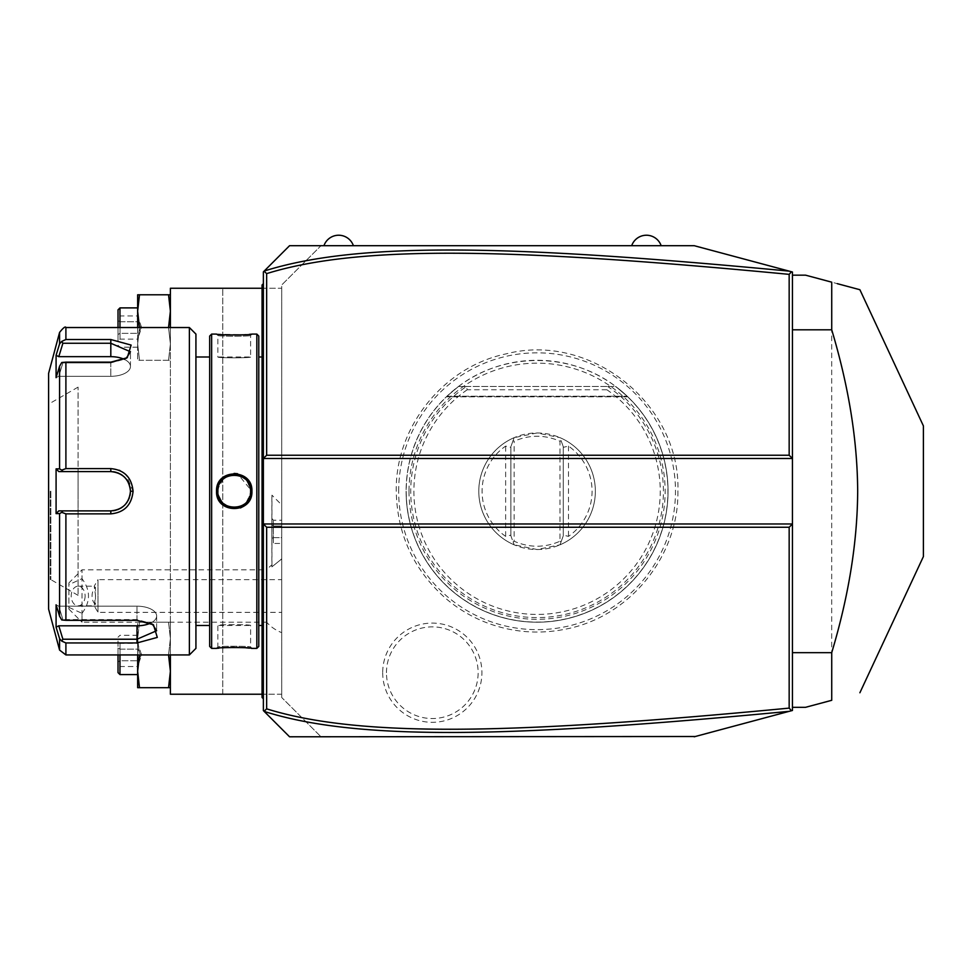 <?xml version="1.0" encoding="UTF-8"?>
<svg xmlns="http://www.w3.org/2000/svg" width="972" height="972" viewBox="0 0 972 972"><rect width="100%" height="100%" fill="white"/><g stroke="black" fill="none" stroke-linecap="round" stroke-linejoin="round"><path stroke-width="0.73" stroke-dasharray="4.86 3.65" d="M694.227 736.788L320.991 736.788L281.71 697.495L281.71 284.978L320.991 245.697L694.227 245.697M791.451 271.747L792.447 272.014L792.447 710.471L791.451 710.726M789.957 711.139L763.919 718.114M740.263 724.456L695.259 736.509M398.666 491.237A138.401 138.401 0 0 1 537.079 352.836A138.401 138.401 0 0 1 675.479 491.237A138.401 138.401 0 0 1 537.079 629.649A138.401 138.401 0 0 1 398.666 491.237M382.689 672.697A49.621 49.621 0 0 0 432.309 722.317A49.621 49.621 0 0 0 481.918 672.697A49.621 49.621 0 0 0 432.309 623.088A49.621 49.621 0 0 0 382.689 672.697M792.447 329.812L792.447 707.324L792.447 329.812M289.559 736.788L320.991 736.788L281.71 697.495L281.71 284.978L320.991 245.697L289.559 245.697M661.154 245.697L631.691 245.697L661.154 245.697M353.407 245.697L323.943 245.697L353.407 245.697M262.063 288.259L281.71 288.259L281.71 694.227L222.77 694.227L222.77 288.259L222.77 694.227L170.392 694.227L170.392 288.259L281.71 288.259L281.71 694.227L262.063 694.227M281.71 504.918L281.71 558.742L281.71 504.918L271.953 495.161L271.953 566.834L280.665 559.787L271.881 566.858L271.881 495.161M281.71 632.638L281.71 559.374L281.71 632.638A39.293 39.293 0 0 1 266.62 622.202L266.62 569.811A39.293 39.293 0 0 1 271.881 564.914M264.129 711.346L263.376 710.593L263.376 271.881L264.129 271.127M264.165 271.091L269.912 265.344M269.912 717.142L264.165 711.395M263.376 635.093L263.376 602.616L263.376 648.324L263.376 635.093L262.063 634.971L262.063 696.183L263.376 697.495L263.376 648.324L263.376 698.807L262.063 696.183L262.063 697.495L263.376 698.807M263.376 379.858L263.376 602.616L263.376 347.381L263.376 379.858L262.063 379.858L262.063 634.971M263.376 347.381L263.376 320.991L263.376 347.381L262.063 347.514L262.063 379.858M263.376 320.991L263.376 283.666L263.376 320.991L262.063 320.991L262.063 347.514M263.376 523.981L792.447 523.981M263.376 458.505L792.447 458.505M263.376 615.847L262.063 615.969M263.376 366.626L262.063 366.505M263.376 283.666L262.063 284.978L262.063 286.29L263.376 284.978M262.063 286.716L262.063 320.991M262.063 491.237L262.063 357.003L262.063 491.237M258.783 336.057L258.783 646.429M258.783 491.237L258.783 625.47L258.783 491.237M256.827 334.089L256.827 648.385M251.371 495.599L251.918 491.237L237.557 473.728M234.094 473.413L221.701 478.661L216.549 491.237L224.204 505.914L240.412 507.943M211.641 334.089L211.641 648.385M251.153 334.174L251.918 334.089L250.606 335.401L250.606 357.003L217.862 357.003C216.853 358.097 251.602 358.097 250.606 357.003C251.602 358.097 216.853 358.097 217.862 357.003L217.862 335.401C216.853 336.494 251.614 336.494 250.606 335.401C251.614 336.494 216.853 336.494 217.862 335.401L216.549 334.089L243.668 334.818M245.88 334.66L249.476 334.344M250.339 488.333L249.111 484.408M247.325 481.419L246.195 480.071M246.183 480.047L243.972 478.078M243.62 477.823L242.307 476.997M242.283 476.985L240.983 476.329M240.801 476.244L237.946 475.296M237.387 475.174L235.783 474.944M235.722 474.931L232.709 474.944M227.509 476.316L222.43 479.889M222.163 480.18L221.191 481.347M220.875 481.772L218.785 485.83M218.773 485.866L217.886 490.398M243.875 506.181L247.277 503.265M249.294 500.568L250.096 499.11M218.117 494.141L221.021 500.896M221.616 501.661L223.244 503.375M223.281 503.411L227.533 506.169M227.715 506.254L230.607 507.202M230.959 507.275L232.697 507.542M230.874 507.263L234.398 507.603M235.807 507.53L237.593 507.263M237.654 507.25L239.44 506.752M237.946 507.177L240.679 506.291M241.032 506.133L242.307 505.476M242.356 505.452L243.899 504.444M243.972 504.395L246.025 502.597M246.305 502.293L247.277 501.139M247.593 500.702L250.484 493.193M251.153 648.3L249.476 648.13M245.88 647.814L243.644 647.656M241.493 647.546L239.112 647.449M236.816 647.401L234.228 647.376M231.652 647.401L229.356 647.449M226.962 647.546L224.799 647.668M222.612 647.814L218.979 648.13M217.303 648.3L216.549 648.385L217.862 647.073C216.853 645.991 251.614 645.991 250.606 647.073C251.614 645.991 216.853 645.991 217.862 647.073L217.862 625.47C216.853 624.376 251.602 624.376 250.606 625.47L250.606 647.073L251.918 648.385L250.606 647.073M209.673 336.057L209.673 646.429M209.673 491.237L209.673 357.003L209.673 491.237M195.931 334.089L195.931 648.385M189.382 327.54L189.382 654.934M78.064 468.613L65.902 468.613L65.902 362.143L110.808 362.143L127.259 357.708L131.111 345.06L110.808 339.52L65.902 339.52L65.902 327.54M65.902 654.934L65.902 642.954L136.991 642.954L157.294 637.413L153.454 624.765L136.991 620.33L65.902 620.33L65.902 513.86L110.808 513.86C124.234 512.596 131.657 505.051 133.067 491.237L126.056 474.761M125.68 474.409L120.054 470.655M119.046 470.217L110.808 468.613L110.808 471.59M65.902 513.86L61.746 512.365L59.584 513.593L59.584 616.248L61.746 619.954L65.902 620.33M65.902 362.143L61.746 362.52L59.584 366.225L59.584 468.881L56.084 468.868L56.084 513.605L58.794 510.883L62.888 510.883L61.746 512.365M62.888 510.883L78.064 510.883L78.064 595.35L78.064 491.237L78.064 510.883L58.794 510.883M85.621 510.883L110.808 510.883L110.808 513.86M111.914 510.847L113.044 510.75A19.647 19.647 0 0 1 111.926 510.847A19.647 19.647 0 0 0 113.044 510.75M116.373 510.069L117.466 509.717A19.647 19.647 0 0 1 116.373 510.069A19.647 19.647 0 0 0 117.466 509.717M118.535 509.304L119.495 508.854A19.647 19.647 0 0 1 118.535 509.304A19.647 19.647 0 0 0 119.495 508.854M123.408 506.315L124.258 505.549A19.647 19.647 0 0 1 122.496 507.02A19.647 19.647 0 0 0 124.258 505.549M125.072 504.735L125.838 503.885A19.647 19.647 0 0 1 125.072 504.735A19.647 19.647 0 0 0 126.554 502.974A19.647 19.647 0 0 1 125.838 503.873M128.377 500.009L128.851 499.013A19.647 19.647 0 0 1 127.818 501.054A19.647 19.647 0 0 0 128.851 499.013M130.284 493.776L130.455 491.237L133.067 491.237M130.418 490.131L130.284 488.661M128.851 483.473L128.377 482.464A19.647 19.647 0 0 1 128.851 483.473A19.647 19.647 0 0 0 128.377 482.464M125.838 478.601L125.084 477.738A19.647 19.647 0 0 1 125.838 478.601A19.647 19.647 0 0 0 125.084 477.738M124.27 476.936L123.408 476.171A19.647 19.647 0 0 1 124.27 476.936A19.647 19.647 0 0 0 122.508 475.454A19.647 19.647 0 0 1 123.395 476.171M119.507 473.631L118.535 473.182A19.647 19.647 0 0 1 119.507 473.631A19.647 19.647 0 0 0 118.535 473.182M117.466 472.757L116.385 472.404A19.647 19.647 0 0 1 117.466 472.757A19.647 19.647 0 0 0 116.385 472.404M115.17 472.088L113.469 471.772M113.335 471.76L111.416 471.602M82.632 471.59L62.888 471.59L61.746 470.108L65.902 468.613M59.584 468.881L61.746 470.108M126.226 358.34L110.808 362.896L62.888 362.896L110.808 362.896L125.315 358.972L130.455 351.743L110.808 343.262L62.888 343.262L61.746 341.391L65.902 339.52M59.584 332.4L59.644 343.675M59.669 343.614L60.082 342.788M60.13 342.715L61.224 341.658M58.32 347.976L56.084 355.302L56.084 377.671L58.794 376.31L62.888 362.896L58.794 376.31L56.084 377.671L59.584 366.225M48.6 373.382L48.6 609.104M111.926 471.627A19.647 19.647 0 0 1 113.044 471.724A19.647 19.647 0 0 0 111.926 471.627M115.279 472.113A19.647 19.647 0 0 1 116.336 472.392A19.647 19.647 0 0 0 115.279 472.113M119.568 473.656A19.647 19.647 0 0 1 120.589 474.202A19.647 19.647 0 0 0 119.568 473.656M125.85 478.601A19.647 19.647 0 0 1 126.554 479.5A19.647 19.647 0 0 0 125.85 478.601M127.223 480.447A19.647 19.647 0 0 1 127.745 481.298A19.647 19.647 0 0 0 127.223 480.447M127.818 481.419A19.647 19.647 0 0 1 128.365 482.428A19.647 19.647 0 0 0 127.818 481.419M129.264 484.53A19.647 19.647 0 0 1 129.92 486.717A19.647 19.647 0 0 0 129.264 484.53M130.321 488.965A19.647 19.647 0 0 1 130.418 490.095A19.647 19.647 0 0 0 130.321 488.965M130.418 492.379A19.647 19.647 0 0 1 130.321 493.509A19.647 19.647 0 0 0 130.418 492.379M129.92 495.756A19.647 19.647 0 0 1 129.264 497.943A19.647 19.647 0 0 0 129.92 495.756M127.745 501.175A19.647 19.647 0 0 1 127.211 502.038A19.647 19.647 0 0 0 127.745 501.175M120.577 508.283A19.647 19.647 0 0 1 119.568 508.818A19.647 19.647 0 0 0 120.577 508.283M116.336 510.093A19.647 19.647 0 0 1 115.279 510.373A19.647 19.647 0 0 0 116.336 510.093M59.584 616.248L56.084 604.815L56.084 627.171L58.794 625.81L62.888 639.224L136.991 639.224L156.638 630.731L151.498 623.502L136.991 619.577L62.888 619.577L136.991 619.577L152.41 624.133M65.902 642.954L61.746 641.083L59.584 638.616L59.584 650.086M62.888 639.224L61.746 641.083M56.084 604.815L58.794 606.176L62.888 619.577L58.794 606.176L56.084 604.815M56.084 513.605L59.584 513.593M56.522 628.629L58.32 634.509M62.888 471.59L78.064 471.59L78.064 491.237L78.064 387.123L78.064 471.59M56.084 468.868L58.794 471.59M48.6 491.237L48.6 581.268L48.6 491.237M50.848 491.237L50.848 579.64L50.848 491.237M58.794 625.81L136.991 625.81A19.647 9.817 0 0 0 156.638 615.993A19.647 9.817 0 0 0 136.991 606.176L58.794 606.176L136.991 606.176A19.647 9.817 0 0 1 156.638 615.993A19.647 9.817 0 0 1 150.478 623.137M124.282 359.336A19.647 9.817 180 0 1 130.455 366.48A19.647 9.817 180 0 1 110.808 376.31L58.794 376.31L110.808 376.31A19.647 9.817 180 0 0 130.455 366.48A19.647 9.817 180 0 0 110.808 356.663L58.794 356.663L62.888 343.262M56.084 355.302L58.794 356.663M250.351 488.381L246.293 480.168M246.05 479.901L244.847 478.771M241.032 476.341L239.477 475.733M239.44 475.721L237.654 475.235M237.593 475.223L235.807 474.944M223.341 479.026L218.093 488.527M217.983 489.281L217.898 490.265M218.117 494.104L222.211 502.342M222.381 502.524L223.536 503.63M227.655 506.23L228.979 506.74M229.015 506.752L230.546 507.19M232.77 507.542L235.722 507.542M235.783 507.53L237.447 507.287M239.489 506.74L240.837 506.218M243.936 504.419L244.677 503.848M245.102 503.484L246.171 502.439M246.195 502.415L250.375 493.97M250.606 625.47C251.602 624.376 216.853 624.376 217.862 625.47L250.606 625.47M250.606 491.237C251.614 512.353 216.853 512.353 217.862 491.237C216.853 470.12 251.614 470.12 250.606 491.237L251.918 491.237M170.392 654.934L170.392 327.54M170.392 343.906L170.392 311.174L170.392 343.906L168.545 360.284L170.392 343.906L168.545 327.54L170.392 343.906M170.392 294.795L170.392 311.174L170.392 294.795L168.545 294.795L170.392 311.174L168.545 327.54L139.494 327.54L137.647 343.906L139.494 360.284L170.392 360.284L137.647 360.284L139.494 360.284L137.647 343.906L139.494 327.54L168.545 327.54M137.647 654.934L137.647 622.202L137.647 671.3L139.494 654.934L137.647 638.568L139.494 622.202L137.647 622.202L139.494 622.202L137.647 638.568L139.494 654.934L168.545 654.934L170.392 671.3L170.392 687.678L170.392 638.568L170.392 671.3L168.545 687.678L170.392 687.678M170.392 622.202L170.392 638.568L170.392 622.202L168.545 622.202L170.392 638.568L168.545 654.934L170.392 638.568L168.545 622.202L170.392 622.202M137.647 327.54L137.647 360.284L137.647 294.795L139.494 294.795L137.647 311.174L139.494 327.54M139.494 294.795L168.545 294.795M119.969 327.54L119.969 307.893M118.013 327.54L118.013 309.861M118.013 313.616L118.013 320.578L118.013 313.616L120.018 315.936L120.018 333.347L120.018 315.936L137.647 315.936L141.584 327.54L137.647 339.143L137.647 333.347L120.018 333.347L120.018 339.143L120.018 333.347L118.013 334.502L118.013 320.578L118.013 341.464L118.013 334.502L120.018 333.347L137.647 333.347L141.584 327.54L137.647 321.732L120.018 321.732L118.013 320.578L120.018 321.732L137.647 321.732L137.647 315.936L137.647 321.732L141.584 327.54L137.647 333.347L137.647 321.732L137.647 339.143L120.018 339.143L118.013 341.464M139.494 687.678L137.647 687.678L137.647 671.3L139.494 687.678L168.545 687.678M139.494 622.202L168.545 622.202L139.494 622.202M139.494 654.934L168.545 654.934M119.969 654.934L119.969 674.58M118.013 654.934L118.013 672.612M118.013 641.01L118.013 647.972L118.013 641.01L120.018 643.33L120.018 660.741L120.018 643.33L137.647 643.33L141.584 654.934L137.647 666.537L137.647 660.741L120.018 660.741L120.018 666.537L120.018 660.741L118.013 661.896L118.013 647.972L118.013 668.858L118.013 661.896L120.018 660.741L137.647 660.741L141.584 654.934L137.647 649.138L120.018 649.138L118.013 647.972L120.018 649.138L137.647 649.138L137.647 643.33L137.647 649.138L141.584 654.934L137.647 660.741L137.647 649.138L137.647 666.537L120.018 666.537L118.013 668.858M281.71 559.374A39.293 39.293 0 0 0 280.665 559.787L281.71 558.742M68.903 607.342L82 613.332L82 622.202L266.62 622.202L266.62 569.811L82 569.811L82 578.68L68.903 584.658L68.903 582.908L68.903 609.104L68.903 584.658M271.881 525.184L271.881 538.488L271.881 518.538L271.881 525.184L273.351 526.034L273.351 543.445L273.351 520.227L273.351 526.034L271.881 525.184M271.881 545.134L271.881 538.488L271.881 545.134L273.351 543.445L281.71 543.445L281.71 537.638L273.351 537.638L271.881 538.488L273.351 537.638L281.71 537.638L281.71 543.445M271.881 518.538L273.351 520.227L281.71 520.227L281.71 537.638L281.71 520.227M281.71 526.034L273.351 526.034L281.71 526.034M68.903 609.104L82 622.202L82 569.811L68.903 582.908M82 613.332C90.627 601.777 90.627 590.235 82 578.68M85.099 596.006A9.817 6.95 90 0 1 78.161 605.823A9.817 6.95 90 0 1 71.211 596.006A9.817 6.95 90 0 1 78.161 586.189A9.817 6.95 90 0 1 85.099 596.006M78.161 605.823L94.211 605.823L95.608 596.006L94.211 586.189L97.99 579.64L97.99 612.372L97.99 579.64L281.71 579.64L281.71 612.372L97.99 612.372L94.211 605.823L95.487 604.487A9.817 6.95 90 0 1 92.048 596.006A9.817 6.95 90 0 1 95.487 587.525L95.487 604.487M78.161 586.189L94.211 586.189L95.487 587.525M281.71 612.372L281.71 579.64M792.447 275.161L805.533 275.161L837.305 283.666M792.447 707.324L805.533 707.324L831.728 700.302L831.728 282.172M923.4 556.567L923.4 425.906M409.005 491.237A128.073 128.073 0 0 0 537.079 619.31A128.073 128.073 0 0 0 665.152 491.237A128.073 128.073 0 0 0 537.079 363.163A128.073 128.073 0 0 0 409.005 491.237M466.293 386.589L458.505 386.467L446.95 396.224L458.505 386.467A130.953 130.953 0 0 0 406.114 491.237A130.953 130.953 0 0 1 537.079 360.284A130.953 130.953 0 0 1 668.031 491.237A130.953 130.953 0 0 1 537.079 622.202A130.953 130.953 0 0 1 406.114 491.237A130.953 130.953 0 0 0 537.079 622.202A130.953 130.953 0 0 0 615.653 386.467L627.195 396.224L615.653 386.467L627.195 396.224L615.653 386.467L627.195 396.224L615.653 386.467L627.195 396.224L615.653 386.467L627.195 396.224L615.653 386.467L627.195 396.224L615.653 386.467L627.195 396.224L615.653 386.467L627.195 396.224L615.653 386.467L627.195 396.224L615.653 386.467L627.195 396.224L615.653 386.467L608.095 386.467L606.88 389.748L467.265 389.748L466.293 386.589A126.348 126.348 0 0 0 442.236 574.719A126.348 126.348 0 0 0 631.909 574.719A126.348 126.348 0 0 0 607.852 386.589M458.505 386.467C503.484 351.876 570.661 351.876 615.653 386.467L458.505 386.467M466.05 386.467L608.095 386.467M537.079 549.52A58.271 58.271 0 0 0 595.35 491.237A58.271 58.271 0 0 0 537.079 432.965A58.271 58.271 0 0 0 478.795 491.237A58.271 58.271 0 0 0 537.079 549.52L514.152 544.818A58.271 58.271 0 0 1 514.152 437.655L537.079 432.965L559.994 437.655A58.271 58.271 0 0 1 559.994 544.818L537.079 549.52M513.095 440.559L510.652 447.278L514.152 437.655L513.095 440.559L514.152 441.239C529.436 434.593 544.709 434.593 559.994 441.239L559.994 541.234C544.709 547.892 529.436 547.892 514.152 541.234L514.152 441.239M559.994 541.234L561.051 541.914L559.994 544.818L563.493 535.195L568.499 536.374A55.003 55.003 0 0 0 568.499 446.099L563.493 447.278L561.051 440.571L559.994 441.239M561.051 440.571L563.493 447.278M510.652 535.195L514.152 544.818L510.652 535.195L505.647 536.374A55.003 55.003 0 0 1 505.647 446.099L510.652 447.278M510.883 535.827L510.883 446.658L510.883 535.827M513.095 541.914L514.152 541.234M561.051 541.914L563.493 535.195M563.262 446.658L563.262 535.827L563.262 446.658M386.467 672.697A45.83 45.83 0 0 1 432.309 626.867A45.83 45.83 0 0 1 478.139 672.697A45.83 45.83 0 0 1 432.309 718.539A45.83 45.83 0 0 1 386.467 672.697M262.063 661.482L263.376 661.482M262.063 648.324L263.376 648.324M262.063 602.616L263.376 602.616M262.063 334.149L263.376 334.149M216.549 491.237L217.862 491.237M110.808 362.143L110.808 376.31L110.808 362.143M110.808 339.52L110.808 356.663M136.991 620.33L136.991 606.176L136.991 620.33M136.991 642.954L136.991 625.81M50.24 491.237L50.24 579.64L50.24 491.237M615.458 386.467A130.843 130.843 0 0 1 633.902 579.251A130.843 130.843 0 0 1 440.243 579.251A130.843 130.843 0 0 1 458.687 386.467M467.265 389.748A123.177 123.177 0 0 0 444.824 572.873A123.177 123.177 0 0 0 629.321 572.873A123.177 123.177 0 0 0 606.88 389.748M505.647 536.374L505.647 446.099M568.499 446.099L568.499 536.374M446.95 396.224L627.195 396.224L446.95 396.224M127.259 357.708L125.315 358.972L127.259 357.708M153.454 624.765L151.498 623.502L153.454 624.765M78.064 387.123L50.848 402.845L48.6 401.205M78.064 595.35L50.848 579.64L48.6 581.268M156.638 615.993L156.638 630.731L156.638 615.993M130.455 366.48L130.455 351.743L130.455 366.48M216.549 648.385L217.862 647.073M216.549 334.089L217.862 335.401M251.918 334.089L250.606 335.401M137.647 347.186L119.969 347.186L118.013 345.218M137.647 635.287L119.969 635.287L118.013 637.255M677.885 491.237C679.076 556.154 629.443 617.123 565.631 629.127C544.32 633.465 523.13 632.966 502.05 627.633C481.006 622.153 462.198 612.384 445.626 598.315C413.537 569.823 397.086 534.138 396.26 491.237C395.118 427.097 443.511 366.687 506.351 353.82C590.478 331.95 680.874 404.364 677.885 491.237M627.803 396.795L446.342 396.795L627.803 396.795"/><path stroke-width="1.46" d="M269.912 265.344L289.559 245.697L694.227 245.697L792.447 272.014L792.447 523.981L789.167 527.249L266.644 527.249L266.644 708.855C359.033 737.517 509.814 734.759 789.167 708.114L789.167 527.249M694.227 245.697L789.203 271.139C509.073 244.531 358.012 241.481 264.214 271.042L263.376 271.881L263.376 523.981L792.447 523.981L792.447 710.471L789.957 711.139M763.919 718.114L740.263 724.456M695.259 736.509L289.559 736.788L269.912 717.142M789.167 708.114L791.451 710.726L694.227 736.788M789.203 271.139L791.451 271.747L789.167 274.359C510.446 247.811 359.555 244.847 266.644 273.618L266.644 455.224L789.167 455.224L792.447 458.505L263.376 458.505L266.644 455.224M264.214 271.042L289.559 245.697M266.644 527.249L263.376 523.981L263.376 710.593L264.08 711.31L266.644 708.855M289.559 736.788L264.08 711.31M264.08 271.176L266.644 273.618M789.167 455.224L789.167 274.359M264.214 711.431C357.489 740.895 508.429 738.04 789.203 711.334M263.376 347.381L262.063 347.514L262.063 286.716M263.376 283.666L262.063 284.978L262.063 286.29L263.376 284.978M263.376 366.626L262.063 366.505L262.063 347.514M263.376 615.847L262.063 615.969L262.063 366.505M263.376 635.093L262.063 634.971L262.063 615.969M263.376 698.807L262.063 697.495L262.063 634.971M262.063 696.183L263.376 697.495L262.063 696.183M256.827 334.089L256.827 648.385L258.783 646.429L258.783 336.057L256.827 334.089L251.918 334.089C252.914 335.194 215.529 335.194 216.549 334.089L211.641 334.089L211.641 648.385L216.549 648.385C215.553 647.279 252.939 647.291 251.918 648.385L251.153 648.3M237.557 473.728L234.094 473.413M216.549 491.237C215.541 468.225 252.927 468.212 251.918 491.237C252.927 514.249 215.541 514.261 216.549 491.237L217.862 491.237L217.886 492.075M243.668 334.818L245.88 334.66M249.476 334.344L251.153 334.174M250.606 491.237L250.569 490.265L250.606 491.237C251.627 512.353 216.841 512.353 217.862 491.237C216.841 470.12 251.627 470.12 250.606 491.237L250.569 492.221L250.606 491.237L251.918 491.237M249.111 484.408L247.325 481.419M244.847 478.771L242.283 476.985M232.709 474.944L235.807 474.944M227.606 476.268L224.52 478.066M217.886 490.398L217.898 492.221M240.412 507.943L243.875 506.181M247.277 503.265L249.294 500.568M250.096 499.11L251.371 495.599M221.021 500.896L221.616 501.661M223.536 503.63L227.655 506.23M234.398 507.603L235.807 507.53M249.476 648.13L245.88 647.814M243.644 647.656L241.493 647.546M239.112 647.449L236.816 647.401M234.228 647.376L231.652 647.401M229.356 647.449L226.962 647.546M224.799 647.668L222.612 647.814M218.979 648.13L217.303 648.3M211.641 648.385L209.673 646.429L209.673 336.057L211.641 334.089M195.931 491.237L195.931 334.089L189.382 327.54L189.382 654.934L195.931 648.385L195.931 491.237M189.382 327.54L65.902 327.54L65.902 339.52L110.808 339.52L131.123 345.072L127.259 357.708L110.808 362.143L65.902 362.143L65.902 468.613L110.808 468.613L78.064 468.613M120.054 470.655L119.046 470.217M65.902 620.33L61.746 619.954L59.584 616.248L59.584 513.593L56.084 513.605L56.084 468.868L58.794 471.59L110.808 471.59L110.808 468.613C124.246 469.889 131.67 477.434 133.067 491.237C131.657 505.051 124.234 512.596 110.808 513.86L65.902 513.86L65.902 620.33L136.991 620.33L153.454 624.765L157.294 637.413L136.991 642.954L65.902 642.954L65.902 654.934L189.382 654.934M65.902 468.613L61.746 470.108L59.584 468.881L59.584 366.225L61.746 362.52L65.902 362.143M62.888 471.59L61.746 470.108M111.416 471.602L110.808 471.59C122.703 472.744 129.252 479.293 130.455 491.237C129.252 503.192 122.703 509.741 110.808 510.883L111.914 510.847A19.647 19.647 0 0 1 110.808 510.883L58.794 510.883L110.808 510.883A19.647 19.647 0 0 0 111.926 510.847M110.808 513.86L110.808 510.883L85.621 510.883M113.044 510.75A19.647 19.647 0 0 0 115.279 510.373A19.647 19.647 0 0 1 113.044 510.75L116.373 510.069A19.647 19.647 0 0 1 116.336 510.093A19.647 19.647 0 0 0 116.373 510.069M117.466 509.717L118.535 509.304A19.647 19.647 0 0 1 117.466 509.717A19.647 19.647 0 0 0 118.535 509.304M119.495 508.854A19.647 19.647 0 0 0 119.568 508.818A19.647 19.647 0 0 1 119.495 508.854L123.408 506.315A19.647 19.647 0 0 1 123.395 506.315A19.647 19.647 0 0 0 123.408 506.315M124.258 505.549L125.072 504.735A19.647 19.647 0 0 1 124.258 505.549A19.647 19.647 0 0 0 125.072 504.735M125.838 503.885A19.647 19.647 0 0 0 125.838 503.873A19.647 19.647 0 0 1 125.838 503.885L128.377 500.009A19.647 19.647 0 0 1 128.365 500.045A19.647 19.647 0 0 0 128.377 500.009M128.851 499.013A19.647 19.647 0 0 0 129.264 497.943A19.647 19.647 0 0 1 128.851 499.013L130.284 493.776M133.067 491.237L130.455 491.237L130.418 490.131M130.284 488.661L128.851 483.473A19.647 19.647 0 0 1 129.264 484.53A19.647 19.647 0 0 0 128.851 483.473M128.377 482.464A19.647 19.647 0 0 0 128.365 482.428A19.647 19.647 0 0 1 128.377 482.464L125.838 478.601A19.647 19.647 0 0 1 125.85 478.601A19.647 19.647 0 0 0 125.838 478.601M125.084 477.738L124.27 476.936A19.647 19.647 0 0 1 125.084 477.738A19.647 19.647 0 0 0 124.27 476.936M123.408 476.171A19.647 19.647 0 0 0 123.395 476.171A19.647 19.647 0 0 1 123.408 476.171L119.507 473.631A19.647 19.647 0 0 1 119.568 473.656A19.647 19.647 0 0 0 119.507 473.631M118.535 473.182L117.466 472.757A19.647 19.647 0 0 1 118.535 473.182A19.647 19.647 0 0 0 117.466 472.757M116.385 472.404A19.647 19.647 0 0 0 116.336 472.392A19.647 19.647 0 0 1 116.385 472.404L115.17 472.088M58.794 471.59L82.632 471.59M65.902 339.52L61.746 341.391L59.584 343.869L58.32 347.976M59.584 366.225L56.084 377.671L56.084 355.302L58.794 356.663L62.888 343.262L61.746 341.391M62.888 343.262L110.808 343.262L130.455 351.743L126.226 358.34M56.084 468.868L59.584 468.881M65.902 654.934L59.584 650.086L48.6 609.104L48.6 373.382L59.584 332.4L59.584 343.869L56.084 355.302M110.808 471.59A19.647 19.647 0 0 1 111.926 471.627A19.647 19.647 0 0 0 110.808 471.59L78.064 471.59M113.044 471.724A19.647 19.647 0 0 1 115.279 472.113A19.647 19.647 0 0 0 113.044 471.724M120.589 474.202A19.647 19.647 0 0 1 121.561 474.798A19.647 19.647 0 0 0 120.589 474.202M121.707 474.895A19.647 19.647 0 0 1 122.508 475.454A19.647 19.647 0 0 0 121.707 474.895M126.554 479.5A19.647 19.647 0 0 1 127.223 480.447A19.647 19.647 0 0 0 126.554 479.5M129.92 486.717A19.647 19.647 0 0 1 130.321 488.965A19.647 19.647 0 0 0 129.92 486.717M130.418 490.095A19.647 19.647 0 0 1 130.418 492.379A19.647 19.647 0 0 0 130.418 490.095M130.321 493.509A19.647 19.647 0 0 1 129.92 495.756A19.647 19.647 0 0 0 130.321 493.509M127.211 502.038A19.647 19.647 0 0 1 126.554 502.974A19.647 19.647 0 0 0 127.211 502.038M122.496 507.02A19.647 19.647 0 0 1 121.743 507.554A19.647 19.647 0 0 0 122.496 507.02M121.561 507.676A19.647 19.647 0 0 1 120.577 508.283A19.647 19.647 0 0 0 121.561 507.676M59.584 513.593L61.746 512.365L65.902 513.86M56.084 513.605L58.794 510.883M62.888 510.883L61.746 512.365M152.41 624.133L156.638 630.731L136.991 639.224L62.888 639.224L61.746 641.083L65.902 642.954M58.32 634.509L59.584 638.616L61.746 641.083M59.584 650.086L59.584 638.616L56.084 627.171L56.084 604.815L59.584 616.248M62.888 639.224L58.794 625.81L56.084 627.171L56.522 628.629M150.478 623.137A19.647 9.817 0 0 1 136.991 625.81L58.794 625.81M58.794 356.663L110.808 356.663A19.647 9.817 180 0 1 124.282 359.336M250.484 489.281L250.351 488.381M242.307 476.997L241.032 476.341M224.483 478.09L223.341 479.026M218.093 488.527L217.983 489.281M217.898 490.265L217.862 491.237M240.837 506.218L243.936 504.419M250.375 493.97L250.484 493.193M262.063 288.259L170.392 288.259L170.392 327.54M262.063 694.227L170.392 694.227L170.392 654.934M139.494 294.795L137.647 294.795L137.647 311.174L139.494 294.795L170.392 294.795M168.545 327.54L170.392 311.174L168.545 294.795M139.494 327.54L137.647 311.174L137.647 327.54M137.647 307.893L119.969 307.893L119.969 327.54M119.969 307.893L118.013 309.861L118.013 327.54M170.392 687.678L168.545 687.678L170.392 671.3L168.545 654.934M139.494 687.678L137.647 671.3L137.647 687.678L168.545 687.678M137.647 654.934L137.647 671.3L139.494 654.934M137.647 674.58L119.969 674.58L119.969 654.934M119.969 674.58L118.013 672.612L118.013 654.934M631.691 245.697A15.601 15.601 0 0 1 661.154 245.697M323.943 245.697A15.601 15.601 0 0 1 353.407 245.697M792.447 652.662L831.728 652.662L831.728 700.302L805.533 707.324L792.447 707.324M792.447 329.812L831.728 329.812C848.775 386.747 857.426 440.559 857.681 491.237C857.426 541.926 848.775 595.739 831.728 652.662M792.447 275.161L805.533 275.161L831.728 282.172L831.728 329.812M831.728 700.302C869.442 690.193 869.442 690.193 831.728 700.302C869.442 690.193 869.442 690.193 831.728 700.302M837.305 283.666L859.892 289.717L923.4 425.906L923.4 556.567L859.892 692.757M831.728 282.172C869.442 292.28 869.442 292.28 831.728 282.172M262.063 320.991L263.376 320.991M262.063 334.149L263.376 334.149M262.063 379.858L263.376 379.858M262.063 602.616L263.376 602.616M262.063 648.324L263.376 648.324M262.063 661.482L263.376 661.482M110.808 339.52L110.808 356.663M136.991 642.954L136.991 625.81M258.783 357.003L262.063 357.003M256.827 648.385L251.918 648.385M209.673 357.003L195.931 357.003M209.673 625.47L195.931 625.47M65.902 327.54C65.452 326.094 63.338 327.71 59.584 332.4M258.783 625.47L262.063 625.47"/></g></svg>
